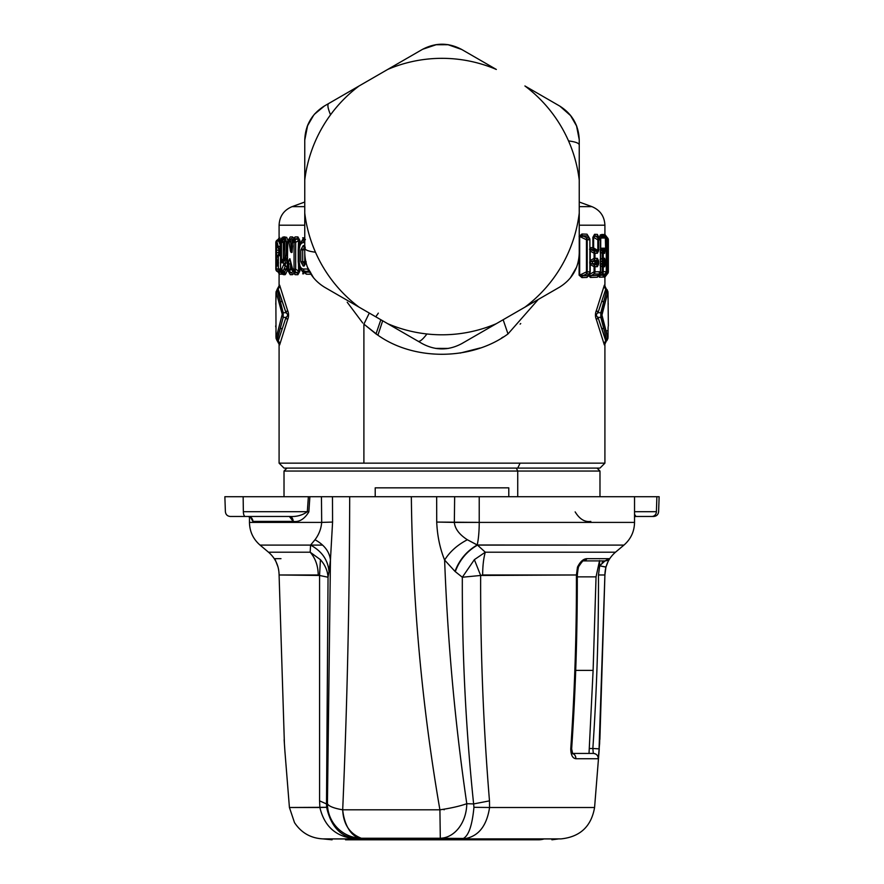 <?xml version="1.0" encoding="UTF-8"?>
<svg xmlns="http://www.w3.org/2000/svg" width="884" height="884" viewBox="0 0 884 884"><rect width="100%" height="100%" fill="white"/><g stroke="black" fill="none" stroke-linecap="round" stroke-linejoin="round"><path stroke-width="1.33" d="M607.175 261.885L608.225 261.885L607.175 261.885L607.175 263.167L607.175 261.885L606.369 262.526L607.175 261.885L606.976 260.537L605.894 261.388L606.988 260.526M606.976 264.515L605.894 263.653L608.026 266.78L607.551 258.272A2.961 2.95 89.5 0 1 606.501 260.537L608.026 258.272L606.976 260.537L608.026 258.272L608.225 263.167L607.175 263.167L608.225 263.167L608.026 266.78L606.369 262.526L607.186 263.2M606.822 265.41L606.501 264.515A2.961 2.95 90.5 0 1 607.551 266.78L606.501 264.515L606.722 266.195M608.026 266.78L606.501 266.78L607.551 266.78L607.551 271.708L606.501 271.708L606.302 266.625L606.501 271.708L607.551 271.708L608.026 266.78M606.722 258.857L606.501 258.272L607.551 258.272L606.501 258.272L606.501 253.343L607.551 253.343L607.551 258.272L608.225 248.448L607.551 239.907L606.501 237.641L607.297 237.641L608.358 239.907L608.358 271.708L607.551 271.708L608.358 271.708L608.358 239.907L607.551 239.907L608.358 239.907A2.961 2.961 -89.5 0 0 607.297 237.641L608.358 239.907L608.358 271.708L607.297 273.974L606.501 273.974L607.551 271.708A2.961 2.95 89.5 0 1 606.501 273.974L606.822 273.079M606.822 251.973L606.501 251.078A2.961 2.95 90.5 0 1 607.551 253.343L606.501 253.343L606.722 252.758M607.496 251.653L605.894 250.216L608.026 253.343L606.302 250.923L606.822 259.642M606.369 249.089L607.175 249.741L606.302 249.155L607.175 248.448L606.369 249.089M607.186 248.415L606.976 247.089L605.894 247.951L608.026 244.824L608.225 249.73L607.175 249.73L607.175 248.448L607.175 249.73L608.225 249.73L608.026 253.343M607.175 248.448L608.225 248.448L607.175 248.448M606.976 251.078L607.175 249.73M599.949 273.399L599.474 273.974A2.961 2.818 -90.6 0 0 600.435 271.742L600.435 239.862A2.961 2.818 -89.4 0 0 599.474 237.641L597.827 237.641L597.827 239.851L593.617 237.321L593.617 247.94L593.617 237.321L597.827 239.851L597.827 237.641A2.961 2.796 90.6 0 1 598.755 239.851L597.827 237.641L599.474 237.641L600.435 239.862L597.827 239.851L597.827 250.448L593.617 247.94L590.214 247.63L591.12 249.421L590.424 247.619L592.877 247.697L593.252 248.89L592.877 247.697L593.617 247.94L593.772 249.52L593.772 248.061L593.772 249.52L589.54 249.277L594.092 251.089L591.12 249.421L593.772 249.52L596.424 251.089L593.772 249.52L593.772 248.061L597.827 250.448L597.827 239.851L598.755 239.851L598.755 250.448L594.092 251.089L594.092 253.255L590.125 251.023L594.092 253.255L594.092 251.089A2.961 2.718 90.6 0 1 594.954 253.255L594.092 251.089L596.424 251.089L597.33 253.277L594.092 253.255L594.092 258.36L590.125 260.592L594.092 258.36L594.092 253.255L594.954 253.255L594.954 258.36L594.092 258.36L594.092 260.526L589.694 261.995L596.424 260.526L592.457 261.443L594.899 261.432L595.518 262.526L597.827 261.156L597.827 263.896L595.518 262.526L597.827 263.896L596.424 264.526L594.899 263.62L595.518 262.526L594.899 261.432L596.424 260.526L597.827 261.156L594.899 263.62L592.457 263.609L594.899 263.62L594.899 261.432L594.899 263.62L596.424 264.526L597.33 266.714L594.954 266.692L594.092 264.526L598.755 263.896L597.33 266.714L596.424 264.526L594.092 264.526A2.961 2.718 90.6 0 1 594.954 266.692L594.092 266.692L594.092 264.526L589.694 263.056L594.092 264.526L594.092 266.692L597.33 266.714L598.755 263.896L597.827 263.896L597.827 261.156L598.755 261.156L598.755 263.896L598.755 261.156L596.424 260.526L597.33 258.338L598.755 261.156L597.33 258.338L596.424 260.526L594.092 260.526L594.954 258.36L597.33 258.338L594.954 258.36A2.961 2.718 89.4 0 1 594.092 260.526L594.092 258.36L594.954 258.36L594.954 253.255L597.33 253.277L596.424 251.089L598.755 250.448L597.33 253.277L598.755 250.448L598.755 239.851L600.435 239.862L600.435 271.742L594.954 271.797L594.954 266.692L594.954 271.797L594.092 271.797L594.092 266.692L590.125 264.46L594.092 266.692L594.092 271.797L600.435 271.742L599.474 273.974L594.092 273.963L594.954 271.797A2.961 2.718 89.4 0 1 594.092 273.963L594.092 271.797L589.705 274.272L590.125 271.819M305.146 263.078L304.781 261.73L306.019 261.443L304.781 261.73L304.781 254.459L304.781 261.73L305.102 263.101L305.588 262.625M305.742 263.101L305.102 263.101L305.742 263.101M579.241 213.055L579.241 253.001C578.733 267.907 572.147 279.311 559.495 287.201L524.908 307.179A138.236 138.236 0 0 0 579.241 213.055A138.236 138.236 0 0 1 524.908 307.179L461.746 343.633C448.586 350.65 435.414 350.65 422.254 343.633C435.414 350.65 448.586 350.65 461.746 343.633L496.344 323.666A138.236 138.236 0 0 1 387.656 323.666A138.236 138.236 0 0 0 496.344 323.666L559.495 287.201C572.147 279.311 578.733 267.907 579.241 253.001L579.241 180.071A138.236 138.236 0 0 0 524.908 85.958L559.495 105.925C572.147 113.826 578.733 125.219 579.241 140.125C578.733 125.219 572.147 113.826 559.495 105.925L524.908 85.958A138.236 138.236 0 0 1 579.241 180.071L579.241 213.055M575.926 268.846L571.241 276.836M446.365 348.683L437.105 348.627M426.928 333.975C422.751 339.467 419.812 341.887 418.132 341.257L324.505 287.201C311.853 279.311 305.267 267.907 304.759 253.001L304.759 213.055A138.236 138.236 0 0 0 359.092 307.179L422.254 343.633L359.092 307.179A138.236 138.236 0 0 1 304.759 213.055L304.759 140.125C305.267 125.219 311.853 113.826 324.505 105.925L359.092 85.958A138.236 138.236 0 0 0 304.759 180.071A138.236 138.236 0 0 1 359.092 85.958L422.254 49.493C435.414 42.476 448.586 42.476 461.746 49.493L496.344 69.46A138.236 138.236 0 0 0 387.656 69.46A138.236 138.236 0 0 1 496.344 69.46L461.746 49.493C448.586 42.476 435.414 42.476 422.254 49.493L387.656 69.46M571.561 116.721L576.136 124.766M579.241 140.125L579.241 180.071L579.241 140.125C578.744 125.219 572.158 113.815 559.495 105.925L555.373 103.55M304.759 253.001C305.267 267.907 311.853 279.311 324.505 287.201C311.842 279.311 305.256 267.907 304.759 253.001L304.759 140.125L307.665 125.241M437.635 44.443L446.895 44.509M314.406 114.268L324.505 105.925C311.853 113.826 305.267 125.219 304.759 140.125L304.759 144.888L304.759 140.125M308.074 124.279L312.759 116.301M602.369 249.034L601.485 249.034L602.369 249.034M602.324 261.388L600.921 261.399L602.324 261.388L602.324 263.653L600.921 263.653L602.324 263.653L602.877 262.526L604.358 263.531L603.584 264.515L602.324 263.653L604.358 261.52L604.358 263.531L602.324 261.388L603.584 260.537L604.358 261.52L602.324 263.653L603.584 264.515L602.236 264.515A2.961 2.873 90.5 0 1 603.242 266.769L602.236 266.769L602.236 264.515L600.567 263.554L603.584 264.515L604.623 266.78L603.242 266.769L602.236 264.515L602.236 266.769L603.242 266.769L603.242 271.719L602.236 271.719L602.236 266.769L600.07 265.355L602.236 266.769L602.236 271.719L603.242 271.719L603.242 266.769L604.623 266.78L603.584 264.515L605.407 263.531L604.623 266.78L605.407 263.531L604.358 263.531L604.358 261.52L605.407 261.52L605.407 263.531L605.407 261.52L603.584 260.537L602.324 261.388L602.877 262.526M303.124 249.631L302.063 249.631L303.124 249.631M302.063 249.144L303.124 249.144L302.063 249.144M305.433 263.543L305.82 262.106M306.063 262.106L304.173 266.051L305.665 263.189L304.372 263.565L305.102 263.101L304.372 263.565L302.715 261.73L304.781 261.73L302.715 261.73L302.715 249.885L304.759 249.885L302.715 249.885L304.372 248.039L305.102 248.503L304.372 248.039L305.278 248.039L304.759 245.719M312.439 116.732L307.864 124.777M323.124 106.754L314.781 113.837M307.113 126.688L304.759 139.661M559.848 106.135L570.965 115.937M576.49 125.627L579.241 139.716M422.607 49.283L436.663 44.565M447.812 44.631L461.746 49.493C448.586 42.465 435.414 42.465 422.254 49.493M461.117 49.139L448.597 44.752M435.834 44.686L422.574 49.305M579.241 139.76L576.777 126.379M570.445 115.285L559.815 106.113M606.722 245.42L606.501 244.835L607.551 244.835A2.961 2.95 89.5 0 1 606.501 247.089L608.026 244.824L606.976 247.089L606.822 246.205M606.822 238.536L606.501 237.641A2.961 2.95 90.5 0 1 607.551 239.907L606.501 239.907L606.302 244.99L606.501 239.907L607.551 239.907L607.551 244.835L606.501 244.835L606.302 247.244L606.976 247.089M555.373 289.587L545.34 295.378M465.868 341.257L461.746 343.633L465.868 341.257M579.241 248.238L579.241 253.001L579.241 248.238M435.514 348.395L448.365 348.418M576.733 126.268L570.324 115.13M570.246 278.095L576.688 266.979M324.505 287.201L408.651 335.787M418.132 51.869L420.917 50.255L418.132 51.869M359.092 85.958L328.627 103.55C327.235 104.688 327.876 108.445 330.539 114.809M307.267 266.869L313.676 278.007M448.486 44.73L435.635 44.719M313.754 115.042L307.312 126.158M603.242 258.283A2.961 2.873 89.5 0 1 602.236 260.537L602.236 258.283L604.623 258.272L605.407 261.52L604.623 258.272L603.584 260.537L604.623 258.272L602.236 258.283L602.236 253.332L603.242 253.332L603.242 258.283L603.242 253.332L604.623 253.343L605.407 248.205L604.623 253.343L603.584 251.078L605.407 250.095L604.358 250.095L604.358 248.205L603.584 251.078L604.623 253.343L602.236 253.332L602.236 260.537L603.584 260.537L602.236 260.537L603.242 258.283M592.457 261.443L592.457 263.609M278.758 250.183L280.582 251.332L278.758 250.183L278.758 252.647L278.758 250.183L276.548 250.183L278.758 250.183L278.78 249.222L278.758 250.183M277.609 247.321L277.598 246.846C277.001 244.537 276.648 245.653 276.548 250.183L276.548 252.647C276.648 257.178 277.001 258.283 277.598 255.973L279.035 253.255L277.598 255.973C277.001 258.283 276.648 257.178 276.548 252.647L278.758 252.647L278.78 253.597L278.758 252.647L276.548 252.647L276.548 250.183C276.648 245.653 277.001 244.537 277.598 246.846L278.405 248.492M277.587 255.774L279.687 253.255L278.338 255.752L277.609 255.509M277.93 262.393L276.825 259.863L278.316 262.36L277.3 260.205L277.366 265.996L278.338 263.808L277.72 264.692M277.753 264.603L277.786 263.034L278.416 263.034M276.604 265.985L277.51 265.852L277.675 264.802M278.416 263.101L277.83 263.101L277.51 265.852L278.372 263.763M277.698 261.421L277.786 263.101M289.864 270.692L289.775 271.51A2.961 2.729 -89.9 0 1 288.803 269.233L290.516 269.233L292.714 270.67L290.516 269.233L290.516 263.874L291.532 267.023L290.516 263.874L288.803 263.874C288.549 261.167 288.913 259.443 289.897 258.725L293.234 271.51L289.897 258.725C288.913 259.454 288.549 261.167 288.803 263.874L290.516 263.874L290.516 269.233L288.803 269.233L288.803 263.874L288.803 269.233L287.499 269.233L287.499 242.382L290.648 241.52L291.632 252.537L292.206 245.387L291.786 248.161L290.648 241.52A2.961 1.072 170.5 0 0 288.991 242.371L290.151 249.001L291.786 248.161M292.604 245.785L292.052 252.371C290.98 252.89 290.339 251.774 290.151 249.001L288.991 242.371A2.961 2.729 -90.1 0 1 289.963 240.105L290.648 241.52L292.748 240.017L292.913 240.901L293.831 238.26L293.742 239.774M304.284 265.178L304.173 266.051L303.245 266.051L304.372 263.565L305.278 263.565M304.372 263.565L303.245 266.051L300.814 261.73L302.715 261.73L304.372 263.565M304.759 245.73L303.245 245.564L304.173 245.564L305.278 248.039L304.372 248.039L303.245 245.564L300.814 249.885L303.245 245.564L304.372 248.039L302.715 249.885L300.814 249.885L300.814 261.73L300.814 249.885L302.715 249.885L302.715 261.73L300.814 261.73L303.245 266.051L304.173 266.051L306.162 262.106M557.24 104.621L559.218 105.771L557.24 104.621M570.246 115.03L576.688 126.147M307.267 126.268L313.676 115.13M435.514 44.741L448.365 44.719M608.258 304.085L608.148 303.311M606.976 330.738L608.026 330.738L608.126 326.859M608.115 327.202L607.827 338.351L601.761 315.831L607.949 291.742L608.037 299.356L607.827 291.742L601.761 314.273L607.949 338.351L608.037 330.738L608.037 337.158L606.899 340.616L607.949 338.351L606.778 340.616L607.827 338.351L606.778 340.616L607.772 338.152L606.722 339.931L600.822 317.389L601.761 315.831L600.822 317.389L600.822 312.704L601.761 314.273M579.241 144.888C578.954 143.109 575.385 141.794 568.534 140.921M328.914 289.753L333.555 292.427M375.777 316.803L378.33 313.124M304.759 248.238C305.046 250.017 308.615 251.343 315.466 252.216M600.07 259.697L602.236 258.283L600.07 259.697M605.407 239.918L606.269 239.918L606.269 271.686L603.242 271.719A2.961 2.873 89.5 0 1 602.236 273.974L603.242 271.719L606.269 271.686L606.302 239.918L605.407 239.918M605.485 273.708L605.209 273.974A2.961 2.928 -90.5 0 0 606.269 271.686L605.209 273.974L602.236 273.974L600.203 275.311L598.7 274.416L598.136 275.377L591.12 275.631L594.092 273.963L599.474 273.974L598.136 275.377L599.904 273.565M590.07 272.747A5.415 4.21 -90 0 1 589.937 273.421L589.031 275.222L588.678 274.438L587.672 275.631L589.076 273.963L586.457 273.963L587.219 271.852L589.882 271.819L589.076 273.963A2.961 2.63 -90.7 0 0 589.882 271.819L587.219 271.852A2.961 2.586 89.3 0 1 586.457 273.963L586.457 271.852L587.219 271.852L586.457 271.852L586.457 239.763L587.219 239.763L587.219 271.852L587.219 239.763L586.457 239.763L586.457 237.652A2.961 2.586 90.7 0 1 587.219 239.763L586.457 237.652L589.076 237.652L589.882 239.796L587.219 239.763L589.882 239.796L589.882 271.819L589.882 239.796A2.961 2.63 -89.3 0 0 589.076 237.652L586.457 237.652L586.457 273.963L589.076 273.963L589.562 272.692L589.937 273.421M279.035 249.575L279.941 250.183L279.775 249.211L280.626 250.846L279.035 249.575L277.687 247.078L279.565 249.575A2.961 2.917 -90.4 0 1 278.217 247.078L277.598 246.846M278.758 252.647L280.582 251.487M280.504 268.99L278.338 268.99L278.338 255.752A2.961 2.917 -89.6 0 1 279.687 253.255L277.687 255.752L278.338 255.752L278.338 268.99L276.25 269.012L276.25 266.04L277.587 263.565A2.961 2.95 91.3 0 0 276.25 266.04L276.869 266.04M277.366 265.996L276.604 266.051L277.952 263.565M277.454 260.194L276.825 259.863L276.25 252.647L276.946 242.724M277.322 242.757L278.217 247.078A2.961 1.204 -4.6 0 1 280.427 245.951L279.565 249.575L280.615 250.172L279.565 249.575L280.427 245.951L278.217 247.078C277.156 240.459 276.504 241.498 276.25 250.183L276.869 250.183L276.25 250.183L276.825 259.863M290.151 249.001C290.35 251.763 290.98 252.89 292.052 252.371L292.505 242.371L291.952 251.1M291.543 265.211L291.344 264.272M292.77 240.625L293.444 240.105A2.961 2.663 89.9 0 0 292.505 242.371L294.052 242.36L294.052 269.244L292.295 269.244A2.961 2.663 90.1 0 0 293.234 271.51L294.35 272.802L293.234 271.51L294.98 271.498L293.234 271.51M302.593 240.647L302.648 240.614C299.566 244.172 298.295 247.266 298.836 249.885L299.256 261.73L299.256 249.885C299.466 245.42 300.803 242.989 303.245 242.603L304.759 242.603L303.245 242.603C300.803 242.989 299.466 245.42 299.256 249.885L298.217 249.885L298.505 247.133L299.676 247.255M282.792 262.415C281.93 263.664 281.488 262.659 281.466 259.399C281.488 262.659 281.93 263.664 282.792 262.415L283.212 261.443A2.961 2.309 -157 0 1 283.311 260.283A2.961 2.309 -157 0 1 283.775 259.62L283.366 260.614C282.261 262.15 282.25 261.752 283.311 259.399L284.736 257.443L285.189 258.106L284.736 257.432L286.25 255.564L285.698 257.343M281.466 259.399L283.311 259.399L281.466 259.399L281.466 242.371L281.466 259.399M283.808 264.228L285.267 266.117L283.189 271.156L281.72 269.244L283.808 264.228A2.961 1.613 -12.2 0 1 285.466 262.902L285.267 266.117A2.961 2.298 -156.3 0 1 283.808 264.228L283.212 261.443L284.869 260.106L283.775 259.62L284.869 260.106A2.961 1.613 168.3 0 0 283.212 261.443L283.808 264.228L281.72 269.244L280.593 269.244L280.593 242.371L283.311 242.371L283.311 259.399L283.311 242.371L281.466 242.371A2.961 2.862 -89.8 0 1 282.482 240.105L282.493 240.647M304.372 271.487L305.378 272.128L304.372 271.487L309.024 271.498A2.961 2.387 -89.8 0 1 307.952 269.023L303.245 269.012C300.803 268.614 299.466 266.195 299.256 261.73C299.466 266.195 300.803 268.614 303.245 269.012L307.952 269.023L309.024 271.498L302.648 271.001L304.372 271.487L303.245 269.012M275.742 304.085L275.874 303.234M276.173 291.742L277.222 289.477L276.228 291.941L277.278 290.162L283.178 312.715L282.239 314.273L283.178 312.704L283.178 317.389L282.239 315.831L283.178 317.389L277.278 339.931L276.228 338.152L277.222 340.616L276.051 338.351L277.035 340.561L275.963 337.158L275.963 330.738L276.173 338.351L282.239 314.273L276.051 291.742L275.974 299.356L276.173 291.742L282.239 314.273L276.051 338.351L275.885 302.892M600.435 239.862L600.567 248.647M599.474 237.641L598.136 236.238L595.319 236.138L592.877 237.321L592.877 247.697L592.877 237.321L595.319 236.138L597.827 237.641L595.319 236.138L598.136 236.238L599.949 238.216M608.358 271.708L607.297 273.974A2.961 2.961 -90.5 0 0 608.358 271.708M607.308 237.652L605.794 236.371L604.126 237.045L604.811 236.337L603.938 234.459L604.91 234.481L607.319 237.652L604.811 236.337L607.33 237.663M606.722 272.294L606.501 273.974L607.297 273.974L605.794 275.244L604.811 275.278L606.501 273.974L604.811 275.278L604.126 274.559L605.794 275.244L607.319 273.952M604.579 238.006L604.358 237.641A2.961 2.906 90.5 0 1 604.722 238.006L602.534 236.371L601.661 234.481L602.999 234.514L603.485 236.359L603.938 234.459L606.501 237.641L606.722 239.321M600.822 312.704L597.993 312.737L605.717 289.333L606.722 290.162L600.822 312.715L600.822 317.389L597.993 317.367L600.822 317.389L606.722 339.931L605.717 340.76L606.722 339.931L606.778 340.616L605.717 340.76L597.993 317.367C595.915 315.82 595.915 314.273 597.993 312.737L600.822 312.704L606.722 290.162L607.772 291.941L606.778 289.477L607.949 291.742L607.043 289.609M606.976 292.947L608.026 292.947L608.137 303.289M605.209 237.641L602.534 236.371L601.595 238.006L602.534 236.371L603.882 236.415L605.209 237.641L604.358 237.641L605.573 238.006A2.961 2.928 -89.5 0 0 605.209 237.641L606.269 239.918A2.961 2.928 -89.5 0 0 605.617 238.061M602.236 251.078L600.203 249.741L602.236 251.078A2.961 2.873 90.5 0 1 603.242 253.332L602.236 251.078L603.584 251.078L601.684 249.785L601.684 248.282L604.358 250.095L601.684 248.282L601.684 249.785L603.584 251.078L602.236 251.078L602.236 253.332L600.07 251.907L602.236 253.332M598.811 274.78L602.236 271.719L598.291 275.532A2.464 1.403 11.8 0 1 598.247 275.366L600.567 271.742L600.567 239.862L598.446 236.569M603.474 236.569L603.352 235.63L605.485 237.895M605.617 248.205L605.352 237.741L606.269 239.918M589.274 273.344L589.705 274.272L589.274 273.344M589.076 273.963L587.672 275.631L582.512 275.863L586.457 273.963L582.512 275.863L579.672 275.145L586.457 271.852L579.672 275.145L579.672 236.47L586.457 239.763L579.672 236.47L582.512 235.741L586.457 237.652L582.512 235.741L587.672 235.973L589.076 237.652L587.672 235.973L579.672 236.47L579.672 275.145L587.672 275.631L588.678 274.438L586.998 277.432L587.672 275.631M279.687 253.255L280.593 255.675L279.687 253.255M277.333 263.763L278.559 262.857M276.869 252.647L276.239 252.647L277.001 260.924M277.333 271.3L280.681 272.084L281.134 270.449L280.681 272.084L277.587 271.498L276.239 269.012A2.961 2.95 88.7 0 0 277.587 271.498L276.239 269.012L276.239 266.04L276.25 269.012L278.338 268.99L279.687 271.487L280.593 269.067L279.687 271.487A2.961 2.917 -90.4 0 1 278.338 268.99L280.593 268.99M276.239 252.647L276.239 250.183C276.836 236.691 277.156 243.288 278.294 240.194L280.327 245.078M280.847 241.144L281.609 240.105A2.961 2.873 90.2 0 0 280.593 242.371L280.593 269.244A2.961 2.873 89.8 0 0 281.609 271.51L280.847 270.471M281.2 271.156L282.692 272.902L280.504 269.244L281.72 269.244A2.961 2.332 20.8 0 0 283.189 271.156L282.725 271.51A2.961 2.851 -90.2 0 1 281.72 269.244L282.725 271.51L281.609 271.51L280.593 269.244M293.764 271.963L292.052 269.786A2.961 1.05 -10.6 0 1 292.295 269.244L294.052 269.244L294.98 271.498A2.961 2.63 -89.9 0 1 294.052 269.244L295.477 269.62M287.853 240.636L288.482 240.105A2.961 2.751 90 0 0 287.499 242.382L287.499 269.233L288.803 269.233L289.775 271.51L290.074 270.128M287.499 242.382L288.482 240.105L289.963 240.105L288.991 242.371L287.499 242.382M287.786 270.869L291.742 272.78L292.98 271.266L291.742 272.78L288.482 271.51L287.499 269.233A2.961 2.751 90 0 0 288.482 271.51L287.853 270.968M295.101 270.581L294.98 271.498L297.134 272.825L294.35 272.802L295.134 274.681L293.123 271.498M299.577 263.962L298.505 264.482L298.217 261.73L298.217 249.885L298.217 261.73L298.505 264.482L299.577 263.962M294.052 269.244L294.052 242.36L295.676 242.36L295.676 269.244L294.052 269.244M295.477 241.984L294.052 242.36A2.961 2.63 -90.1 0 1 294.98 240.105L295.101 241.034M294.052 242.36L292.505 242.371L293.444 240.105L294.98 240.105L294.052 242.36M304.372 240.117L303.245 242.603L305.378 239.476L304.372 240.117M299.676 264.349L298.505 264.482L298.604 271.045L297.134 272.825L294.98 271.498L295.676 269.244L298.604 271.045L295.676 269.244L295.676 242.36L298.604 240.57L298.217 249.885M283.775 259.62L285.742 257.2L286.261 258.459L284.869 260.106L285.444 262.913M282.692 238.713L284.239 238.824L282.482 240.105L284.239 238.824L284.736 241.332L283.311 242.371L282.482 240.105L281.466 242.371L280.593 242.371L281.609 240.105L282.482 240.105L283.311 242.371L284.736 241.332L284.736 257.443L283.311 259.399M275.863 303.289L275.963 292.947L277.896 288.924L286.007 312.737C288.085 314.273 288.085 315.82 286.007 317.367L278.283 340.76L277.101 340.616L279.466 344.937L277.222 340.616L279.466 344.937L278.283 340.76L277.278 339.931L280.018 343.721L279.642 344.937L280.018 343.721L278.283 340.76L286.007 317.367L283.178 317.389L286.007 317.367L287.51 319.942L280.018 343.721L287.51 319.942L286.007 317.367C288.085 315.82 288.085 314.273 286.007 312.737L283.178 312.704L286.007 312.737L287.51 310.162C288.902 313.422 288.902 316.682 287.51 319.942C288.902 316.682 288.902 313.422 287.51 310.162L286.007 312.737L278.283 289.333L277.278 290.162L280.018 286.372L287.51 310.162L280.018 286.372L276.051 291.742L279.642 285.156L280.018 286.372L279.642 285.156L277.035 289.532L279.466 285.156L277.841 288.814M277.222 289.477L283.178 312.715L283.178 317.389L276.957 340.484M588.6 274.825L591.12 275.631L589.031 275.222L589.705 274.272L594.092 271.797L594.092 273.963L591.12 275.631L598.136 275.377L597.341 277.233L590.424 277.432L591.12 275.631L590.424 277.432L588.479 275.631L589.031 275.222A2.464 0.961 -11.9 0 0 588.479 275.631L586.998 277.432L581.915 277.609L582.512 275.863L581.915 277.609L579.108 275.145L579.672 275.145L579.108 275.145L579.108 256.227L579.108 275.145L581.915 277.609L586.998 277.432L588.479 275.631L590.424 277.432L597.341 277.233L598.7 274.416L597.341 277.233L598.921 274.847L600.203 275.311L602.236 273.974L605.209 273.974L603.882 275.2L600.203 275.311L599.363 277.178L598.291 275.532L599.363 277.178L600.203 275.311L603.882 275.2L605.352 273.874L603.352 275.985L603.474 275.046M598.136 236.238L597.341 234.382L598.28 236.271M607.297 239.907L606.446 239.177L607.297 239.907M602.302 301.146L603.12 301.82L602.302 301.146M603.12 328.273L602.302 328.947L603.12 328.273M606.722 290.162L606.104 288.924L606.722 290.162M606.778 289.477L606.104 288.924L606.778 289.477M606.899 289.477L605.717 289.333L597.993 312.737C595.915 314.273 595.915 315.82 597.993 317.367L606.159 341.279M604.568 238.006L601.661 234.481L600.744 238.006C604.092 238.006 607.849 238.006 600.744 238.006C604.092 238.006 607.849 238.006 600.744 238.006L601.661 234.481L603.01 234.514L603.882 236.415L602.999 234.514L603.485 236.359L603.938 234.459L604.91 234.481L605.794 236.371L604.91 234.481L604.91 225.199L579.241 225.199L604.91 225.199C604.468 216.293 600.137 210.116 591.926 206.646L579.241 206.646L591.926 206.646L579.241 202.027M602.236 271.719L602.236 273.974M600.203 249.741L601.684 249.785L601.684 248.282L601.33 249.421L600.744 247.896L601.684 249.785L600.203 249.741M604.037 274.294L602.999 277.101L599.363 277.178L602.999 277.101L604.037 274.294M603.882 236.415L604.037 237.321L603.882 236.415M589.418 239.244L589.076 237.652L589.418 239.244M589.882 239.796L588.125 236.238M276.957 271.366L276.979 271.377A2.961 2.961 87.1 0 1 275.819 269.034L279.83 274.206M276.471 270.648L275.819 269.034L275.819 242.581L276.449 242.581L276.449 244.78L276.449 242.581L275.819 242.581A2.961 2.961 92.9 0 1 276.99 240.227L276.957 240.249M276.449 258.04L276.449 264.968L276.449 258.04M276.239 269.034L275.819 242.581L276.471 240.967M276.338 241.675L276.869 242.282L277.145 240.117L278.162 239.387L278.659 239.94L278.162 239.387L279.134 237.862M285.201 269.079L286.35 269.786L283.952 269.079M282.736 242.371L282.692 241.244M278.78 255.752L278.78 254.581L278.78 255.752M280.504 244.249L279.41 239.509M278.769 270.393L278.769 268.99L278.769 270.393M277.587 271.498L278.626 272.25L277.587 271.498M279.377 273.3L279.609 274.217L281.808 274.173L279.609 274.217L278.493 272.161L280.681 272.084L281.808 274.173L282.471 272.637L281.808 274.173L280.681 272.084L278.493 272.161L279.366 273.167M282.825 272.913L281.609 271.51L283.189 271.156L285.267 266.117L285.466 262.902L287.377 263.211L285.466 262.902L284.869 260.106L286.261 258.459L287.377 263.211L285.41 257.697M282.361 242.371L282.361 240.647L282.361 242.371M289.19 238.879L291.753 238.824L289.963 240.105L291.753 238.824L292.748 240.017L290.648 241.52L289.963 240.105L288.482 240.105L289.444 238.835L288.482 240.105M299.112 246.813L298.604 240.57L297.134 238.79L294.361 238.813L295.146 236.923L292.748 240.017L291.753 238.824L292.56 236.934L293.831 238.26L295.146 236.923L293.444 240.105L294.361 238.813L297.134 238.79L298.604 240.57L295.676 242.36L294.98 240.105L297.134 238.79L293.444 240.105M293.864 272.504L293.875 273.399L293.864 272.504M289.256 272.825L291.742 272.78L292.549 274.67L293.875 273.399L292.549 274.67L291.742 272.78L289.444 272.78L288.482 271.51L289.212 272.758L287.289 269.233L287.786 240.746M287.189 266.416L285.267 266.117L287.189 266.416L284.549 272.305L283.189 271.156L284.261 272.791L282.725 271.51L284.261 272.791L282.714 272.813L283.565 274.692L282.714 272.813L284.261 272.791L287.189 266.416M293.875 273.399L295.134 274.681L297.908 274.703L299.919 271.045L299.919 267.454L299.919 271.045L298.604 271.045L299.919 271.045L297.908 274.703L297.134 272.825L297.908 274.703L295.134 274.681L294.35 272.802L297.134 272.825L298.604 271.045L299.123 264.802M306.306 274.206L311.422 274.239L306.306 274.206L305.378 272.128L310.538 272.173L303.19 271.366L305.378 272.128L306.306 274.206L301.035 269.432L303.411 273.034M285.311 257.951L284.935 257.277L285.3 257.951M286.25 255.564L287.289 256.183L286.25 255.564L286.25 241.332L285.09 236.934L283.565 236.923L285.09 236.934L284.239 238.824L285.09 236.934L286.25 241.332L284.736 241.332L286.25 241.332L286.25 255.564L284.935 257.277L284.239 238.824L282.714 238.802L283.565 236.923L281.2 240.448L280.504 242.371L280.504 269.244M282.482 240.105L281.609 240.105M280.88 301.82L281.698 301.146L280.88 301.82M281.698 328.947L280.88 328.273L281.698 328.947M304.759 206.646L292.074 206.646L304.759 206.646M595.319 236.138L594.556 234.304L597.341 234.382L598.346 236.348L597.341 234.382L594.556 234.304L595.319 236.138M592.877 237.321L594.556 234.304L592.877 237.321M603.938 277.156L604.811 275.278L603.938 277.156L603.485 275.244L602.999 277.101L603.485 275.244L603.938 277.156L604.91 277.134L603.938 277.156M607.308 273.963L604.91 277.101L604.91 286.957M601.916 234.879L600.335 234.846L599.374 237.387M601.065 236.404L602.667 236.437M604.534 344.937L606.291 341.169L604.358 344.937L606.104 341.169L604.358 344.937L603.982 343.721L605.717 340.76L603.982 343.721L596.49 319.942L597.993 317.367L596.49 319.942C595.098 316.682 595.098 313.422 596.49 310.162L597.993 312.737L596.49 310.162L603.982 286.372L605.717 289.333L603.982 286.372L604.358 285.156L606.104 288.924L604.534 285.156L606.291 288.935L604.358 285.156L596.49 310.162C595.098 313.422 595.098 316.682 596.49 319.942L604.358 344.937L604.778 343.611L604.534 344.937M606.159 288.814L604.766 286.648M284.018 496.72L284.018 471.05L517.737 471.05L517.737 496.72L517.737 471.05L284.018 471.05L286.98 468.089L517.737 468.089L520.101 463.15L363.899 463.15L363.899 324.141L377.91 335.202L382.684 320.793L377.91 335.202C414.64 361.18 471.89 360.473 507.991 333.942L503.151 319.732L507.991 333.942L538.301 299.444L507.991 333.942L503.151 319.732L507.991 333.942C471.901 360.473 414.64 361.191 377.91 335.202L382.684 320.793L377.91 335.202L376.009 333.942L380.849 319.732L376.009 333.942L363.899 324.141L369.302 313.069M594.612 251.796L594.733 253.255L594.612 251.796M600.744 238.006L600.689 248.205M601.595 248.205C611.474 248.205 598.479 248.205 601.595 248.205M579.241 236.47L581.915 234.006L582.512 235.741L581.915 234.006L586.998 234.183L588.733 236.956L586.998 234.183L581.915 234.006L579.108 236.47M278.162 239.387L279.466 237.387M282.394 239.288L281.123 240.105M604.91 343.136L604.91 463.15L599.982 468.089L284.018 468.089L279.09 463.15L604.91 463.15L520.101 463.15L517.737 468.089M279.311 255.752L279.3 254.216L279.322 255.752M279.664 239.895L281.687 239.884L281.112 238.105M279.289 270.393L279.289 268.99M287.886 240.592L289.212 238.857L291.753 238.824L292.56 236.934L290.261 236.945L288.935 239.221L290.261 236.945L292.56 236.934L293.819 238.337M293.974 238.934L292.206 242.371L292.206 245.785M290.261 274.67L288.935 272.394L290.261 274.67L289.444 272.78L290.261 274.67L292.549 274.67L290.261 274.67M299.919 240.57L299.919 244.139L299.919 240.57L298.604 240.57L299.919 240.57L297.908 236.912L299.919 240.57M297.134 238.79L297.908 236.912L297.134 238.79M295.146 236.923L297.908 236.912L295.146 236.923M303.168 238.802L301.046 242.161L304.759 237.73M303.157 271.344L302.648 270.99C299.632 267.642 298.361 264.548 298.836 261.73L298.836 249.885L298.836 261.73M287.632 257.343L286.261 258.459L287.632 257.343M287.411 270.084L285.764 273.907L284.549 272.305L285.764 273.907L285.101 274.681L284.261 272.791L285.101 274.681L283.565 274.692L285.764 273.907L287.411 270.084M277.841 341.279L279.233 343.456M279.222 286.493L279.466 285.156L279.222 286.493M362.738 322.992L347.213 302.229M480.012 348.02L460.122 353.081L480.123 347.987M501.648 337.942L502.941 337.169M304.759 225.199L279.09 225.199L304.759 225.199M520.731 323.522L520.101 324.141M279.101 272.769L279.222 274.25M282.383 274.349L283.466 274.338L282.383 274.349M283.41 237.277L282.383 237.266L283.41 237.277M286.648 237.288L285.234 237.288L286.648 237.288L287.985 240.459M302.648 273.786L303.709 273.797M303.709 237.818L302.648 237.818M363.899 324.141L363.899 463.15L279.09 463.15L279.09 343.136M503.184 337.025L501.99 337.743M295.19 241.398L295.19 242.36L295.19 241.398M295.19 269.244L295.19 270.206L295.19 269.244M289.377 269.233L289.963 270.393M293.168 269.079L291.245 269.079M517.737 471.05L599.982 471.05L517.737 471.05L516.322 468.089L517.737 471.05M508.786 496.72L508.786 487.835L375.214 487.835L375.214 496.72L375.214 487.835L508.786 487.835L508.786 496.72M598.888 754.174L604.899 574.976L598.479 574.987L604.91 574.976L599.606 743.621L598.236 758.726L575.86 758.726C572.578 758.317 570.876 755.024 570.755 748.836C574.699 690.956 576.589 633.01 576.423 574.976L577.484 567.13C580.224 561.616 583.374 558.787 586.943 558.666L583.694 560.876C583.495 559.926 581.705 562.003 578.313 567.13L577.484 567.13L576.423 574.976L577.285 574.976L482.653 574.976C482.697 565.815 483.57 558.224 485.294 552.202C483.57 558.224 482.697 565.815 482.653 574.976L480.653 575.462L474.365 559.66L480.653 575.462L462.332 577.241L474.365 559.66L485.294 552.202L615.485 552.202L485.294 552.202L477.493 545.096L485.294 552.202L474.365 559.66L462.332 577.241L455.293 571.639C459.525 560.069 466.929 551.229 477.493 545.096C466.929 551.229 459.525 560.069 455.293 571.639L454.995 571.395C459.26 559.904 466.664 551.097 477.205 544.986C466.664 551.097 459.26 559.904 454.995 571.395L444.619 560.047C449.823 551.693 457.404 544.931 467.36 539.748C459.304 534.555 454.962 528.765 454.343 522.4C454.962 528.765 459.304 534.555 467.36 539.748L477.205 544.986A29.625 5.724 -90 0 0 479.227 522.4L634.535 522.4L479.227 522.4A29.625 5.724 90 0 1 477.205 544.986L623.949 545.096L477.493 545.096L467.36 539.748C457.404 544.931 449.823 551.693 444.619 560.047C439.934 548.434 437.304 535.77 436.718 522.068L436.663 496.72L454.652 496.72L344.937 496.72M250.769 517.317L248.039 516.466C250.99 516.764 252.603 518.411 252.89 521.405A4.939 4.851 90 0 0 248.039 516.466L230.315 516.466C227.398 516.201 225.752 514.61 225.387 511.703L224.868 496.72L243.144 496.72L243.354 511.703A4.939 1.89 90 0 0 245.233 516.466A4.939 1.89 -90 0 1 243.354 511.703L307.323 511.703C302.372 515.339 296.383 516.919 289.377 516.466A4.939 3.812 -90 0 1 293.19 521.405C299.201 522.311 304.428 519.14 308.847 511.88L309.886 496.72L308.372 496.72L332.472 496.72L332.583 522.068L330.439 560.047C329.5 551.693 324.351 544.931 315.002 539.748C318.936 534.544 321.157 528.765 321.688 522.4L332.583 522.068L332.472 496.72L321.444 496.72L349.688 496.72L227.122 496.72M638.767 516.466L653.685 516.466L638.767 516.466M635.961 516.466L651.839 516.466L635.961 516.466L634.535 514.311L635.961 516.466L634.535 516.742M634.535 511.703L656.403 511.703A4.939 4.564 90 0 1 651.839 516.466A4.939 4.564 -90 0 0 656.403 511.703L634.535 511.703M575.153 511.88C579.572 519.14 584.799 522.311 590.81 521.405M633.85 496.72L454.652 496.72L479.227 496.72L479.227 522.4L454.343 522.4L454.652 496.72L454.343 522.4L436.718 522.068L479.227 522.4L479.227 496.72L656.878 496.72L634.535 496.72L634.535 522.4C634.358 531.527 630.822 539.096 623.949 545.096L615.485 552.202C608.59 558.224 605.065 565.815 604.91 574.976L599.882 739.455M454.652 496.72L436.663 496.72L454.652 496.72M656.878 496.72L656.403 511.703L656.878 496.72L659.132 496.72L658.613 511.703C658.249 514.61 656.602 516.201 653.685 516.466M252.89 521.405L250.68 517.571L252.89 521.405L293.19 521.405L252.89 521.405M232.16 516.466L289.377 516.466C296.383 516.919 302.372 515.339 307.323 511.703L243.354 511.703L243.144 496.72L308.372 496.72L307.323 511.703L308.372 496.72L321.444 496.72L321.688 522.4L249.465 522.4L321.688 522.4L321.444 496.72M309.886 496.72L308.847 511.88L307.323 511.703L308.847 511.88C304.428 519.14 299.201 522.311 293.19 521.405L289.377 516.466M447.337 496.72L436.663 496.72L436.718 522.068C437.304 535.77 439.934 548.434 444.619 560.047C447.691 642.325 455.072 723.543 466.785 803.7C459.724 806.197 450.774 808.23 439.912 809.821L342.694 809.821C347.147 706.902 349.489 602.534 349.688 496.72C349.489 602.534 347.147 706.902 342.694 809.821C333.688 808.23 328.605 806.197 327.434 803.7L330.439 560.047L332.583 522.068L321.688 522.4C321.157 528.765 318.925 534.544 315.002 539.748L310.56 545.096L260.051 545.096L322.605 545.096M583.606 560.898L605.043 560.898L599.672 565.837L599.562 560.898L599.562 565.837L605.043 560.898L583.606 560.898M602.822 561.727L603.021 561.13M602.999 561.031L602.026 562.953M599.562 560.578L596.048 576.865L577.285 576.865A45.747 40.145 90 0 1 578.777 565.87A45.747 40.145 -90 0 0 577.285 576.865L596.048 576.865L593.109 670.37L575.705 670.37L593.109 670.37L589.02 753.433L593.109 670.37L596.048 576.865L599.562 560.578M319.566 575.462L320.417 559.66C325.091 564.92 327.632 570.777 328.041 577.241L319.566 575.462L328.041 577.241C327.632 570.777 325.091 564.92 320.417 559.66L310.173 552.202L268.515 552.202L310.173 552.202L310.56 545.096L310.173 552.202L320.417 559.66L319.566 575.462L318.218 574.976C318.096 565.815 315.411 558.224 310.173 552.202C315.411 558.224 318.096 565.815 318.218 574.976L279.09 574.976L319.566 575.462L319.577 800.86L319.566 575.462M280.979 558.666L274.836 558.666L278.073 567.13M310.56 545.096C321.898 551.229 328.041 560.069 328.992 571.639L328.041 577.241L326.505 803.932L319.577 800.86L326.505 803.932L326.616 807.302L319.875 807.501L319.577 800.86L319.875 807.501L289.422 807.501L326.616 807.302C331.113 827.435 341.699 837.955 358.363 838.894C337.489 838.065 324.66 827.601 319.875 807.501C324.66 827.601 337.489 838.065 358.363 838.894C341.699 837.955 331.124 827.435 326.616 807.302L328.041 577.241L328.992 571.639C328.041 560.069 321.898 551.229 310.56 545.096L315.002 539.748M330.439 560.047L328.992 571.639L330.439 560.047L327.434 803.7A4901.415 427.182 90 0 1 326.505 803.932A4901.415 427.182 -90 0 0 327.434 803.7A34.553 7.801 1.2 0 0 342.694 809.821C343.346 824.131 349.545 833.612 361.302 838.253A34.553 34.421 -104.4 0 1 327.434 803.7A34.553 34.421 75.6 0 0 361.302 838.253A4935.969 430.199 90 0 1 358.363 838.894L323.003 838.894L358.363 838.894L361.302 838.253A34.553 19.481 -90 0 1 342.694 809.821L439.912 809.821C422.11 706.869 412.585 602.501 411.336 496.72L436.663 496.72M583.639 560.887A4.939 4.265 -90 0 0 586.943 558.666L609.164 558.666A4.939 4.917 90 0 1 605.043 560.898L609.164 558.666L605.927 567.13L599.672 565.837L605.96 567.009M598.479 574.987L599.672 565.837L598.479 574.987C598.634 632.9 596.766 690.736 592.855 748.494L589.462 748.494L592.855 748.494L593.319 753.433L572.456 753.433L593.319 753.433L592.855 748.494C596.766 690.736 598.634 632.9 598.479 574.987M609.164 558.666L586.943 558.666C583.374 558.787 580.224 561.605 577.484 567.13L577.738 567.163M284.14 739.742L284.935 751.654M349.688 496.72L411.336 496.72C412.585 602.501 422.11 706.869 439.912 809.821A34.553 6 -8.5 0 0 466.785 803.7C455.072 723.543 447.691 642.325 444.619 560.047L454.995 571.395L462.332 577.241C462.034 653.298 465.802 728.858 473.625 803.932A4901.415 3150.565 -90 0 1 466.785 803.7A34.553 26.465 92 0 1 440.298 838.253L439.912 809.821L440.298 838.253L361.302 838.253L440.298 838.253A34.553 26.465 -88 0 0 466.785 803.7A4901.415 3150.565 90 0 0 473.625 803.932C465.802 728.858 462.034 653.298 462.332 577.241L480.653 575.462C480.399 651.088 483.338 726.217 489.482 800.86L473.625 803.932L489.482 800.86L489.57 807.501L473.946 807.302L473.625 803.932L473.946 807.302C472.233 825.28 468.697 835.667 463.327 838.463L465.879 838.485L461.956 838.894A4935.969 3172.775 -90 0 1 440.298 838.253L463.327 838.463C468.697 835.667 472.233 825.28 473.946 807.302L489.57 807.501L489.482 800.86C483.338 726.217 480.399 651.088 480.653 575.462L576.423 574.976C576.589 633.01 574.699 690.956 570.755 748.836L571.528 748.847M444.21 809.158L444.088 809.821M604.899 574.976L605.927 567.13M551.914 839.8L558.323 838.949L544.08 838.949L560.997 838.894L465.006 838.894A34.553 6.685 -90 0 0 465.879 838.485C478.907 835.789 486.808 825.457 489.57 807.501C486.808 825.457 478.907 835.789 465.879 838.485A34.553 6.685 90 0 1 465.006 838.894L560.997 838.894C580.114 836.894 591.308 826.429 594.578 807.501L489.57 807.501L594.578 807.501L599.264 748.836L592.855 748.494L597.75 748.803M572.523 753.544A4.939 4.221 -90 0 1 575.86 758.726C572.578 758.317 570.876 755.024 570.755 748.836L571.65 748.836L572.677 753.743L571.65 753.433C574.357 753.787 575.76 755.544 575.86 758.726L598.236 758.726C598.114 755.544 596.479 753.787 593.319 753.433A4.939 4.928 90 0 1 598.236 758.726L598.601 757.29M465.006 838.894L358.363 838.894L465.006 838.894A4936.797 954.488 90 0 1 464.487 838.949L325.677 838.949L464.487 838.949A4936.797 954.488 -90 0 0 465.006 838.894M544.08 838.949L464.487 838.949L544.08 838.949A24.686 21.658 90 0 1 538.455 839.8L345.545 839.8L538.455 839.8A24.686 21.658 -90 0 0 544.08 838.949M345.545 839.8L538.455 839.8L345.545 839.8M278.449 248.017L279.432 248.702M277.587 247.056L280.593 250.979M277.786 263.034L277.675 261.332L278.084 262.073M290.195 260.658L292.052 269.786M305.61 261.2L305.61 262.106M608.137 326.804L608.037 330.738M608.369 326.008L608.115 302.892M599.153 271.742L599.109 272.371M606.302 239.918L606.302 271.686L605.352 273.874M278.935 253.299L280.593 251.841M282.891 261.288L283.775 259.52M606.225 288.869L608.037 292.947M588.357 274.858L590.214 271.819L590.214 248.194M276.239 266.04L277.465 263.653M275.885 327.202L275.631 326.008M278.294 240.194L279.908 238.835L279.687 239.951M277.465 271.41L279.377 273.2M277.035 340.561L277.775 341.235M304.759 202.027L292.074 206.646C283.863 210.116 279.532 216.293 279.09 225.199L279.09 239.652M606.225 341.235L604.766 343.456M588.766 239.012L588.799 239.796M302.792 263.189L303.543 262.294M279.233 286.648L277.775 288.869M279.134 273.753L278.162 272.228M284.239 272.371L284.294 271.697M279.09 272.736L279.09 286.957M597.02 468.089L599.982 471.05L599.982 496.72M284.394 743.621L279.09 574.976C278.935 565.815 275.41 558.224 268.515 552.202L260.051 545.096C253.178 539.096 249.642 531.527 249.465 522.4L249.465 516.742M578.313 567.13L577.285 574.976C577.44 632.999 575.561 690.956 571.65 748.836M332.086 839.8L323.003 838.894C310.77 838.253 301.267 832.827 294.505 822.617L289.422 807.501L284.847 750.472"/></g></svg>
